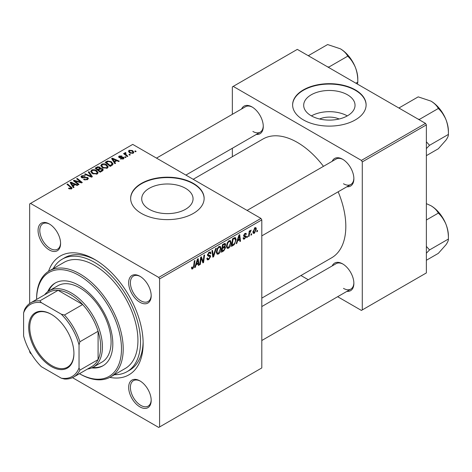 <?xml version="1.0" encoding="UTF-8"?>
<svg xmlns="http://www.w3.org/2000/svg" width="472" height="472" viewBox="0 0 472 472"><rect width="100%" height="100%" fill="white"/><g stroke="black" fill="none" stroke-linecap="round" stroke-linejoin="round"><path stroke-width="0.71" d="M319.573 118.997A16.266 9.393 180 0 1 339.156 118.997M347.516 94.807A25.677 14.821 0 0 0 319.538 91.597A25.677 14.821 0 0 0 303.691 105.291A25.677 14.821 0 0 0 311.207 115.77A25.677 14.821 0 0 0 339.191 118.985A25.677 14.821 0 0 0 355.038 105.291A25.677 14.821 0 0 0 347.516 94.807M347.309 115.894A25.677 14.821 0 0 0 311.42 115.894M355.351 89.886A36.751 21.216 0 0 0 315.302 85.29A36.751 21.216 0 0 0 292.616 104.89A36.751 21.216 0 0 0 303.378 119.894A36.751 21.216 0 0 0 343.427 124.49A36.751 21.216 0 0 0 366.113 104.89A36.751 21.216 0 0 0 355.351 89.886M366.113 105.091A36.751 21.216 0 0 0 355.351 90.288A36.751 21.216 0 0 0 315.461 85.65A36.751 21.216 0 0 0 292.616 105.091M149.229 209.291A25.677 14.821 180 0 1 141.712 198.806A25.677 14.821 180 0 1 157.559 185.112A25.677 14.821 180 0 1 185.543 188.328A25.677 14.821 180 0 1 193.06 198.806A25.677 14.821 180 0 1 177.212 212.5A25.677 14.821 180 0 1 149.229 209.291M193.373 183.407A36.751 21.216 0 0 0 153.323 178.805A36.751 21.216 0 0 0 130.638 198.405A36.751 21.216 0 0 0 141.399 213.409A36.751 21.216 0 0 0 181.449 218.011A36.751 21.216 0 0 0 204.134 198.405A36.751 21.216 0 0 0 193.373 183.407M204.134 198.606A36.751 21.216 0 0 0 193.373 183.803A36.751 21.216 0 0 0 153.483 179.165A36.751 21.216 0 0 0 130.638 198.606M139.93 406.893A15.924 9.192 60 0 1 128.667 387.394A15.924 9.192 60 0 1 139.93 380.892L139.93 380.892A15.924 9.192 60 0 1 151.188 400.392A15.924 9.192 60 0 1 139.93 406.893M140.373 381.158A14.697 8.484 -120 0 0 133.446 380.662A14.697 8.484 -120 0 0 131.192 392.444A14.697 8.484 -120 0 0 140.798 405.395A14.697 8.484 -120 0 0 148.143 406.121A14.697 8.484 -120 0 0 151.182 399.878M49.324 249.965A15.924 9.192 60 0 1 38.067 230.466A15.924 9.192 60 0 1 49.324 223.964L49.324 223.964A15.924 9.192 60 0 1 60.587 243.463A15.924 9.192 60 0 1 49.324 249.965M49.766 224.23A14.697 8.484 -120 0 0 42.84 223.734A14.697 8.484 -120 0 0 40.586 235.51A14.697 8.484 -120 0 0 50.191 248.467A14.697 8.484 -120 0 0 57.543 249.192A14.697 8.484 -120 0 0 60.575 242.95M139.93 302.275A15.924 9.192 60 0 1 128.667 282.769A15.924 9.192 60 0 1 139.93 276.273L139.93 276.273A15.924 9.192 60 0 1 151.188 295.773A15.924 9.192 60 0 1 139.93 302.275M140.373 276.539A14.697 8.484 -120 0 0 133.446 276.043A14.697 8.484 -120 0 0 131.192 287.82A14.697 8.484 -120 0 0 140.798 300.776A14.697 8.484 -120 0 0 148.143 301.502A14.697 8.484 -120 0 0 151.182 295.26M332.205 161.288A15.924 9.192 60 0 1 342.613 159.253L342.613 159.253A15.924 9.192 60 0 1 342.619 159.253A15.924 9.192 60 0 1 353.876 178.752A15.924 9.192 60 0 1 346.902 186.753M343.055 159.518A14.697 8.484 -120 0 0 336.135 159.023L247.104 210.423M241.599 108.979A15.924 9.192 60 0 1 252.013 106.943L252.013 106.943A15.924 9.192 60 0 1 263.276 126.443A15.924 9.192 60 0 1 256.302 134.443M252.455 107.209A14.697 8.484 -120 0 0 245.528 106.713L156.498 158.114M332.205 265.913A15.924 9.192 60 0 1 342.613 263.872L342.613 263.872A15.924 9.192 60 0 1 342.619 263.872A15.924 9.192 60 0 1 353.876 283.371A15.924 9.192 60 0 1 346.902 291.372M343.055 264.137A14.697 8.484 -120 0 0 336.135 263.642L261.801 306.558M48.545 271.329A68.599 39.607 60 0 1 94.63 259.417L94.63 259.417A68.599 39.607 60 0 1 143.134 343.433A68.599 39.607 60 0 1 109.775 377.382M95.946 260.202A64.924 37.483 -120 0 0 64.764 257.7L62.168 259.205A64.924 37.483 -120 0 0 53.236 268.603M261.801 298.121L331.615 257.818A68.599 39.607 -120 0 0 338.164 191.797M323.467 166.333A68.599 39.607 -120 0 0 297.313 142.397A68.599 39.607 -120 0 0 263.016 138.998L193.201 179.307M260.933 218.412L261.801 219.911L159.589 278.923L158.728 277.424L260.933 218.412L132.738 144.397L29.665 203.91L29.665 303.496M29.665 350.979L29.665 351.935L30.527 353.434L31.358 353.917M159.589 278.923L159.589 426.948L158.728 427.449L72.481 377.653M231.168 242.62C231.18 244.838 230.301 246.703 228.525 248.213L227.227 248.366L226.442 246.39L227.274 242.809L229.073 240.714L230.43 240.584L231.168 242.62L230.478 242.225M237.552 241.003L236.808 243.34L236.124 243.735L238.944 235.109L239.711 234.661L240.543 241.186L239.912 241.552L239.705 239.758L237.552 241.003L237.103 240.744M192.723 268.887L191.821 269.028L191.538 267.388L192.169 266.934L192.11 267.577L192.765 268.043L193.591 266.249L194.316 260.874L194.96 260.503L194.204 266.066L192.723 268.887L191.484 268.173M191.65 267.305L192.765 268.043M206.836 258.402L208.76 258.809L209.987 256.927L209.822 256.408L208.181 256.166L207.468 255.045L209.167 252.207L210.418 252.018L210.937 253.216L210.3 253.806L209.999 252.921L209.143 253.039L208.099 254.638L208.335 255.128L210.193 255.358L210.618 256.497L208.712 259.653L207.338 259.901L206.836 258.367L207.468 257.918L207.757 258.981L206.836 258.455M209.822 256.408L207.468 255.039M207.556 254.325L208.335 255.128M216.282 248.189L213.633 256.721L212.831 257.187L211.904 250.72L212.542 250.355L213.332 255.895L215.604 248.585L216.282 248.189M221.091 248.443C221.102 250.661 220.223 252.526 218.447 254.036L217.144 254.184L216.365 252.207L217.197 248.632L218.996 246.531L220.353 246.402L221.091 248.443L220.394 248.042M257.535 230.371L257.393 231.457L256.762 231.823L256.892 230.743L257.535 230.371M261.801 219.911L261.801 367.942L159.589 426.948M224.82 243.375L225.657 244.478L224.82 246.673L225.581 247.647L223.834 250.833L221.403 252.237L222.43 244.643L225.274 243.446M224.377 246.413L225.227 246.744M196.057 264.963L195.314 267.299L194.629 267.695L197.443 259.069L198.216 258.621L199.048 265.146L198.411 265.512L198.21 263.718L196.057 264.963L195.603 264.703M200.96 259.765L200.311 264.414L199.674 264.78L200.706 257.181L201.373 256.798L203.107 261.742L203.951 255.311L204.588 254.939L203.562 262.532L202.901 262.916L201.155 257.995L200.96 259.765L200.399 259.447M244.567 238.956L243.452 239.139L243.062 238.006L243.688 237.552L243.959 238.389L244.596 238.301L245.422 237.044L243.924 236.425L243.611 235.681L244.933 233.469L246.006 233.298L246.366 234.189L245.735 234.643L245.499 234.035L244.903 234.124L244.242 235.203L244.301 235.581L245.735 235.882L246.054 236.619L244.567 238.956L243.062 238.089M245.292 236.673L243.629 235.929M243.664 235.209L244.82 235.734M234.254 244.649L231.487 246.413L232.507 238.82L234.796 237.593L235.487 237.67L236.13 239.599L234.254 244.649L233.652 244.301M256.367 228.997L254.402 233.274L253.387 233.392L252.903 232.112L254.898 227.716L255.877 227.61L256.367 228.997L255.606 228.554M251.712 233.74L251.564 234.82L250.933 235.186L251.069 234.112L251.712 233.74M249.458 234.006L249.133 236.224L248.496 236.596L249.24 231.073L249.877 230.702L249.717 231.846L251.169 230.053L249.458 234.006L248.892 233.675M247.458 236.195L247.31 237.28L246.685 237.64L246.815 236.566L247.458 236.195M126.048 157.264L125.416 157.624L124.679 157.052L125.328 156.68L126.048 157.264M130.296 154.81L129.67 155.17L128.933 154.598L129.576 154.226L130.296 154.81M100.784 165.814L101.669 164.244C103.368 163.566 104.967 163.684 106.46 164.598L108.235 166.834L107.339 168.156L102.636 167.843L100.76 165.548M115.546 163.33L114.861 163.719L111.616 158.592L112.383 158.149L119.28 161.17L118.643 161.536L116.785 160.698L114.637 161.943L115.546 163.33M102.566 170.817L100.141 172.221L95.102 168.126L97.592 166.805L99.804 167.117L100.447 168.451L102.424 168.722L103.256 169.879L102.566 170.817M100.565 168.061L100.447 168.929M92.37 176.705L91.562 177.171L84.576 174.203L85.208 173.838L91.202 176.38L88.276 172.068L88.954 171.678L92.37 176.705M70.865 189.095L70.552 187.254L66.989 184.357L67.626 183.992L72.098 188.08L71.537 188.824L68.464 188.417L69.012 188.009L70.865 188.393L71.16 187.992L71.16 189.001M79.042 184.399L78.405 184.77L73.378 180.67L74.045 180.286L80.924 182.257L76.623 178.799L77.26 178.428L82.299 182.522L81.632 182.906L74.753 180.947L79.042 184.399M158.728 277.424L30.527 203.408M74.045 187.284L73.361 187.679L70.116 182.552L70.888 182.109L77.78 185.13L77.148 185.496L75.29 184.658L73.136 185.903L74.045 187.284M87.526 179.59L83.597 179.49L84.152 179.083L85.208 179.507L86.86 179.159L87.473 178.41L87.078 177.861L81.668 177.649L80.954 176.723L81.756 175.743L85.285 175.732L84.848 176.209L82.447 176.162L82.258 177.265L87.65 177.466L88.394 178.475L87.526 179.59M81.91 177.773L81.91 176.799L82.258 177.903M90.701 171.631L91.586 170.067C93.291 169.389 94.89 169.501 96.382 170.416L98.152 172.658L97.261 173.973L92.559 173.661L90.677 171.365M120.378 158.899L120.85 158.445L122.856 158.562L123.009 157.689L119.109 157.536L118.572 156.816L119.18 156.043L121.953 155.99L121.398 156.397L119.699 156.38L119.646 157.111L122.472 157.023L123.587 157.3L124.095 158.014L123.375 158.893L120.378 158.899M123.275 158.952L123.009 157.689M119.699 156.38L119.646 157.748M112.011 165.365L110.218 166.404L105.179 162.309L107.545 161.035L111.28 161.654L113.132 163.979L112.011 165.365M133.216 153.217L129.959 153.07L128.443 151.252L129.145 150.291L132.455 150.509L133.877 152.238L133.216 153.217M125.558 153.182L126.425 155.011L127.871 156.208L127.233 156.58L123.564 153.607L124.207 153.235L124.956 153.854L124.986 152.692L125.576 152.539L126.012 153.081L125.328 153.571L125.328 155.034M124.726 153.152L124.986 152.692L124.986 154.757M136.125 151.447L135.493 151.807L134.762 151.235L135.405 150.857L136.125 151.447M425.508 123.393L426.375 124.897L362.278 161.902L361.41 160.403L425.508 123.393L297.313 49.383L232.348 86.889L232.348 114.324M232.348 148.267L232.348 156.704M362.278 161.902L362.278 309.927L361.41 310.428L337.651 296.711M308.251 279.737L300.947 275.518M362.278 309.927L426.375 272.922L426.375 124.897M361.41 160.403L233.215 86.388M343.48 183.755A14.697 8.484 -120 0 0 350.832 184.481A14.697 8.484 -120 0 0 353.87 178.239M252.88 131.446A14.697 8.484 -120 0 0 260.231 132.172A14.697 8.484 -120 0 0 263.264 125.93M343.48 288.374A14.697 8.484 -120 0 0 350.832 289.1A14.697 8.484 -120 0 0 353.87 282.858M114.484 374.685A64.924 37.483 -120 0 0 127.086 371.653L129.688 370.154A64.924 37.483 -120 0 0 143.116 341.905M74.045 181.213L74.045 180.286M80.924 182.711L80.924 182.257M77.26 179.319L77.26 178.428M74.753 181.791L74.753 180.947M70.888 183.767L70.888 182.109M73.136 187.325L73.136 185.903M71.815 183.773L72.771 185.295L74.493 184.298L71.077 182.764L71.815 183.773L71.815 185.23M72.771 186.747L72.771 185.295M71.077 184.068L71.077 182.764M74.493 185.118L74.493 184.298M69.012 188.8L69.012 188.009M69.484 189.012L69.484 188.346M67.626 184.876L67.626 183.992M71.319 188.936L71.319 186.989M84.152 179.773L84.152 179.083M84.346 179.85L84.346 179.201M85.208 180.08L85.208 179.507M86.86 179.903L86.86 179.159M81.756 177.696L81.756 175.743M83.037 178.021L83.037 177.442M87.65 179.519L87.65 177.466M85.208 174.475L85.208 173.838M91.202 177.018L91.202 176.38M88.954 173.088L88.954 171.678M91.586 172.988L91.586 170.067M96.382 171.224L96.382 170.416M91.668 171.619L93.214 173.312L96.595 173.537L97.208 172.605L95.686 170.74L92.276 170.486L91.668 171.619L91.668 173.053L91.668 171.619M93.214 173.985L93.214 173.312M96.595 174.257L96.595 173.537M97.592 167.513L97.592 166.805M99.804 169.236L99.804 167.117M102.424 170.899L102.424 168.722M96.329 168.238L97.899 169.513L99.698 168.185L99.698 169.295L99.698 168.185L99.197 167.495L97.409 167.613L96.329 168.238L96.329 169.123M97.899 170.404L97.899 169.513M98.489 169.991L100.188 171.371L102.294 169.761L101.781 169.076L99.822 169.224L98.489 169.991L98.489 170.876M100.188 172.191L100.188 171.371M101.958 171.171L101.958 170.315M120.85 159.123L120.85 158.445M122.856 159.135L122.856 158.562M119.18 157.571L119.18 156.043M120.065 157.813L120.065 157.282M122.472 157.542L122.472 157.023M123.587 158.763L123.587 157.3M112.383 159.813L112.383 158.149M114.637 163.365L114.637 161.943M113.309 159.813L114.271 161.335L115.988 160.344L112.572 158.804L113.309 159.813L113.309 161.276M114.271 162.793L114.271 161.335M112.572 160.114L112.572 158.804M115.988 161.158L115.988 160.344M107.545 161.766L107.545 161.035M111.28 162.445L111.28 161.654M106.406 162.421L110.265 165.554L112.183 163.849L110.613 161.99L108.218 161.489L106.406 162.421L106.406 163.306M110.265 166.374L110.265 165.554M111.079 165.908L111.079 165.088M101.669 167.171L101.669 164.244M106.46 165.406L106.46 164.598M101.745 165.796L103.297 167.495L106.678 167.719L107.286 166.787L105.763 164.923L102.353 164.669L101.745 165.796L101.745 167.235L101.745 165.796M103.297 168.168L103.297 167.495M106.678 168.439L106.678 167.719M129.145 152.491L129.145 150.291M132.455 151.335L132.455 150.509M129.664 150.627L129.269 151.223L130.52 152.662L132.667 152.893L133.027 152.326L131.824 150.869L129.664 150.627M130.52 153.335L130.52 152.662M132.667 153.447L132.667 152.893M129.576 155.099L129.576 154.226M124.207 154.12L124.207 153.235M124.956 154.733L124.956 153.854M125.576 153.17L125.576 152.539M125.328 157.559L125.328 156.68M135.405 151.736L135.405 150.857M256.845 231.144L257.393 231.457M223.126 250.425L223.834 250.833M224.188 243.629L225.657 244.478M223.988 246.726L225.581 247.647M222.949 245.163L222.631 247.529L224.678 246.054L225.026 244.874L224.808 244.307L222.949 245.163L222.4 244.844M222.082 247.21L222.631 247.529M223.321 244.13L224.029 244.537M222.507 248.414L222.165 250.98L223.964 249.9L224.949 247.989L224.737 247.399L222.507 248.414L221.964 248.101M221.616 250.661L222.165 250.98M223.138 247.234L223.846 247.647M216.412 252.856L218.447 254.036M217.692 248.88L216.996 251.877L217.533 253.269L218.495 253.187L220.459 248.726L219.922 247.281L218.973 247.363L217.692 248.88L217.208 248.602M216.394 251.529L216.996 251.877M218.359 247.009L218.973 247.363M212.683 256.172L213.633 256.721M212.583 255.464L213.332 255.895M206.842 258.573L208.712 259.653M207.468 255.051L209.698 256.337M209.179 252.201L210.937 253.216M209.043 252.284L210.931 253.37M208.524 252.685L209.143 253.039M207.491 254.691L210.618 256.497M193.656 265.754L194.204 266.066M194.847 267.028L195.314 267.299M198.323 264.727L199.048 265.146M197.502 263.311L198.21 263.718M197.237 261.382L196.399 263.942L198.122 262.951L197.744 259.659L197.237 261.382L196.777 261.116M195.939 263.677L196.399 263.942M197.331 259.423L197.744 259.659M199.762 264.102L200.311 264.414M202.264 261.252L203.107 261.742M202.523 261.936L203.562 262.532M200.635 257.7L201.155 257.995M245.033 233.416L246.366 234.189M244.431 233.846L244.903 234.124M243.747 234.92L244.242 235.203M243.658 235.239L246.054 236.619M236.342 243.074L236.808 243.34M239.823 240.767L240.543 241.186M238.997 239.351L239.705 239.758M238.738 237.422L237.9 239.982L239.617 238.991L239.239 235.705L238.738 237.422L238.277 237.156M237.44 239.717L237.9 239.982M238.826 235.463L239.239 235.705M232.572 244.968L233.28 245.381M235.439 239.198L236.13 239.599M233.026 239.339L232.242 245.163L233.05 244.691C234.72 243.546 235.54 241.959 235.498 239.918L234.737 238.472L233.026 239.339L232.484 239.027M231.699 244.844L232.242 245.163M233.929 238.006L235.062 238.531L234.035 237.941M226.489 247.039L228.525 248.213M227.769 243.062L227.073 246.059L227.61 247.446L228.572 247.369L230.537 242.909L230.006 241.463L229.056 241.546L227.769 243.062L227.292 242.785M226.471 245.711L227.073 246.059M228.436 241.186L229.056 241.546M252.915 232.419L254.402 233.274M254.638 227.882L255.405 228.324L254.868 228.365L253.535 231.669L254.408 232.637L255.735 229.357L254.39 228.088M252.951 231.333L253.535 231.669M252.903 232.13L254.408 232.637M251.015 234.507L251.564 234.82M248.591 235.911L249.133 236.224M249.181 231.534L249.717 231.846M250.278 230.619L250.921 230.991M250.184 230.773L250.602 231.014M246.767 236.962L247.31 237.28M51.318 314.328L51.318 314.328A31.972 18.461 60 0 1 73.927 353.487A31.972 18.461 60 0 1 51.318 366.537A31.972 18.461 60 0 1 28.709 327.379A31.972 18.461 60 0 1 51.318 314.328M51.578 314.482A31.235 18.036 -120 0 0 36.22 313.083A31.235 18.036 -120 0 0 31.429 338.111A31.235 18.036 -120 0 0 51.837 365.641A31.235 18.036 -120 0 0 67.455 367.186A31.235 18.036 -120 0 0 73.921 353.18M79.036 367.93L79.904 370.119A42.875 24.75 60 0 1 73.62 377.063L91.81 366.561A42.875 24.75 -120 0 0 98.093 359.617L98.093 331.255A42.875 24.75 -120 0 0 82.653 304.517A42.875 24.75 -120 0 0 70.375 294.422A42.875 24.75 -120 0 0 58.091 290.333A42.875 24.75 -120 0 0 48.935 292.304L30.745 302.806A42.875 24.75 60 0 1 39.902 300.835L41.365 302.682A41.648 24.048 -120 0 0 23.6 312.936L23.6 335.922A41.648 24.048 -120 0 0 41.365 366.691L61.271 378.184A41.648 24.048 -120 0 0 79.036 367.93L79.036 344.943A41.648 24.048 -120 0 0 61.271 314.175L41.365 302.682M44.645 294.782A44.097 25.458 60 0 1 49.188 290.74A44.097 25.458 60 0 1 71.242 292.923A44.097 25.458 60 0 1 100.046 331.786A44.097 25.458 60 0 1 93.291 367.122A44.097 25.458 60 0 1 87.515 369.039M61.271 314.175L64.463 315.019L82.653 304.517L58.091 290.333L39.902 300.835M79.904 370.119L98.093 359.617A42.875 24.75 -120 0 0 98.093 331.255L79.904 341.757L79.036 344.943M23.6 312.936L24.467 309.75A42.875 24.75 60 0 1 30.745 302.806M73.62 377.063A42.875 24.75 60 0 1 64.463 379.028L61.271 378.184M64.463 315.019A42.875 24.75 60 0 1 79.904 341.757M91.721 367.906A47.772 27.582 -120 0 0 102.925 365.806A47.772 27.582 -120 0 0 110.247 327.521A47.772 27.582 -120 0 0 79.036 285.424A47.772 27.582 -120 0 0 55.147 283.058A47.772 27.582 -120 0 0 47.725 291.708M55.584 282.811A47.772 27.582 -120 0 0 48.657 291.065M36.592 299.431L36.592 298.923A61.248 35.365 60 0 1 49.277 270.887A61.248 35.365 60 0 1 79.904 273.919A61.248 35.365 60 0 1 119.917 327.892A61.248 35.365 60 0 1 110.525 376.975A61.248 35.365 60 0 1 79.904 373.942L79.467 373.688A60.021 34.657 -120 0 0 121.481 348.684A60.021 34.657 -120 0 0 79.036 275.424A60.021 34.657 -120 0 0 36.598 299.425M110.525 376.975L125.251 368.473A61.248 35.365 -120 0 0 134.638 319.391A61.248 35.365 -120 0 0 94.63 265.417A61.248 35.365 -120 0 0 64.003 262.385L49.277 270.887M127.086 371.653A64.924 37.483 -120 0 0 137.039 319.632A64.924 37.483 -120 0 0 94.63 262.42A64.924 37.483 -120 0 0 62.168 259.205M49.188 290.74L57.855 285.737A44.097 25.458 60 0 1 79.904 287.926A44.097 25.458 60 0 1 108.713 326.783A44.097 25.458 60 0 1 101.952 362.118L93.291 367.122M79.904 373.942L79.467 373.688M92.742 367.422A47.772 27.582 -120 0 0 103.35 365.546M426.375 253.193L429.544 249.93L448.4 239.044L448.4 235.929A24.656 14.237 60 0 0 446.064 224.513A24.656 14.237 -120 0 0 439.686 213.462A24.656 14.237 -120 0 0 430.966 205.733C434.399 207.833 436.854 210.288 438.335 213.102C441.586 216.164 444.164 219.97 446.064 224.513C447.727 229.132 448.506 233.97 448.4 239.044C448.512 240.313 447.733 242.183 446.064 244.643L438.335 253.364L426.375 260.267M429.544 249.93L426.375 246.402M426.375 220.005L438.335 213.102M426.375 203.638L430.966 205.733M399.849 108.578L399.347 107.746L418.204 96.86L430.966 101.114C434.399 103.215 436.854 105.669 438.335 108.483C441.603 111.575 444.181 115.38 446.064 119.894C447.733 124.549 448.512 129.387 448.4 134.426C448.518 135.676 447.739 137.547 446.064 140.025L438.335 148.745L426.375 155.648M419.478 119.912L419.478 119.369L418.039 119.08M419.478 119.369L438.335 108.483M399.347 107.746L399.005 108.088M426.375 148.574L429.544 145.311L448.4 134.426L448.4 131.31A24.656 14.237 -120 0 0 446.064 119.894A24.656 14.237 60 0 0 430.966 101.114M429.544 145.311L426.375 141.777M309.248 56.268L308.741 55.436L327.603 44.551L340.365 48.805C343.799 50.905 346.253 53.36 347.734 56.174L328.872 67.059L327.432 66.77M355.906 83.208L357.8 82.116L357.434 84.093M347.734 56.174C350.985 59.236 353.563 63.041 355.463 67.584C357.127 72.204 357.906 77.042 357.8 82.116L357.8 79.001A24.656 14.237 -120 0 0 355.463 67.584A24.656 14.237 -120 0 0 340.365 48.805M308.741 55.436L308.399 55.784M77.154 181.69L77.154 181.13M79.414 182.304L79.414 181.755M75.992 182.8L75.992 181.891M84.754 177.85L84.754 177.177M89.403 176.257L89.403 175.584M96.654 168.05L96.654 167.235M98.925 169.743L98.925 168.923M101.368 171.513L101.368 170.693M120.974 157.737L120.974 157.211M106.69 162.256L106.69 161.436M126.425 155.925L126.425 155.011M212.335 253.73L213.126 254.184M207.497 255.405L208.937 256.237M201.267 258.42L202.199 258.963M201.774 259.972L202.783 260.556M233.233 238.401L233.947 238.814M87.473 178.41L87.473 179.625M97.208 172.605L97.208 174.003M102.294 169.761L102.294 170.976M119.404 156.769L119.404 157.672M112.183 163.849L112.183 165.265M107.286 166.787L107.286 168.185M129.269 151.223L129.269 152.598M133.027 152.326L133.027 153.311M224.808 244.307L223.911 243.788M224.737 247.399L223.793 246.85M219.922 247.281L218.819 246.644M217.533 253.269L216.382 252.603M209.999 252.921L208.972 252.325M192.31 268.102L191.502 267.636M243.959 238.389L243.163 237.929M245.499 234.035L244.738 233.593M230.006 241.463L228.896 240.826M227.61 247.446L226.46 246.779M350.832 289.1L261.801 340.507M445.297 222.672L440.895 215.049M261.801 235.882L350.832 184.481M445.297 118.053L440.895 110.43M260.231 132.172L185.897 175.088M350.289 58.121L354.696 65.744"/></g></svg>
